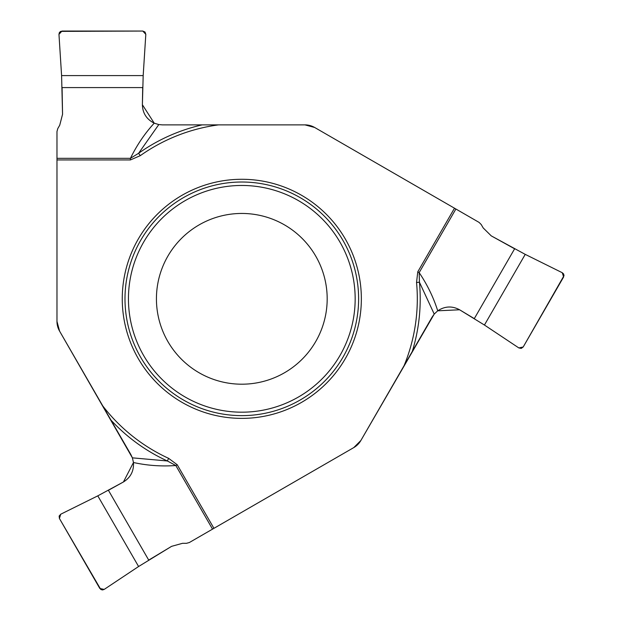 <?xml version="1.0" encoding="UTF-8"?>
<svg xmlns="http://www.w3.org/2000/svg" width="621" height="621" viewBox="0 0 621 621"><rect width="100%" height="100%" fill="white"/><g stroke="black" fill="none" stroke-linecap="round" stroke-linejoin="round"><path stroke-width="0.93" d="M212.545 529.139L175.821 465.525L177.21 464.725L213.935 528.331L189.327 542.537L186.416 543.321L182.489 543.321L171.59 546.34L138.592 566.515L97.792 495.853L60.757 514.204L59.142 516.059L59.406 518.457L100.788 589.476L102.473 589.95L104.181 589.414L138.592 566.515M168.594 458.329L167.375 460.976A178.413 178.413 0 0 1 110.98 420.138L102.791 405.963A175.502 175.502 0 0 0 168.594 458.329L177.21 464.725M102.791 405.963L59.577 331.109A19.406 19.406 0 0 1 56.977 321.406L56.977 158.332L130.433 158.332L130.433 159.939L140.276 155.669L138.592 153.294A178.413 178.413 0 0 1 202.159 124.875L304.958 124.875A19.406 19.406 0 0 1 314.661 127.476L454.494 208.206L417.77 271.819L416.544 282.477L419.439 282.213A178.413 178.413 0 0 1 412.274 351.47L360.871 440.499A19.406 19.406 0 0 1 353.768 447.601L213.935 528.331M454.494 208.206L455.884 209.013L419.159 272.627L417.77 271.819M142.706 87.227L142.388 104.732C142.644 113.193 146.587 119.333 154.225 123.168L158.805 124.565L162.345 124.875L202.159 124.875M56.977 158.332L56.977 131.528L57.761 128.617L59.725 125.217L62.558 114.264L61.588 75.599L143.179 75.599L145.811 34.349L145.004 32.02L142.799 31.05L60.602 31.376L59.352 32.602L58.964 34.349L61.588 75.599M455.884 209.013L479.102 222.411L481.228 224.546L483.2 227.946L491.265 235.879L525.234 254.369L484.434 325.031L518.846 347.931L521.26 348.397L523.208 346.976L564.023 275.623L563.589 273.931L562.269 272.72L525.234 254.369M484.434 325.031L459.602 309.778C452.15 305.773 444.853 306.114 437.72 310.81L434.219 314.079L432.185 316.989L412.274 351.47M97.792 495.853L123.424 481.974C130.62 477.518 133.965 471.028 133.468 462.505L132.389 457.84L130.891 454.619L110.98 420.138M514.925 248.974L491.265 235.879L483.2 227.946L481.228 224.546L479.102 222.411L314.661 127.476L304.958 124.875L162.345 124.875L158.805 124.565L154.225 123.168L142.388 104.732L143.179 75.599M241.802 179.283A119.543 119.543 0 0 0 122.259 298.825A119.543 119.543 0 0 0 241.802 418.375A119.543 119.543 0 0 0 361.352 298.825A119.543 119.543 0 0 0 241.802 179.283M327.182 298.825A85.38 85.38 0 0 1 199.116 372.763A85.38 85.38 0 0 1 199.116 224.887A85.38 85.38 0 0 1 327.182 298.825A85.38 85.38 0 0 1 199.116 372.763A85.38 85.38 0 0 1 199.116 224.887A85.38 85.38 0 0 1 327.182 298.825M154.225 123.168C144.747 133.507 136.822 145.229 130.433 158.332L138.592 153.294L158.805 124.565M437.72 310.81C433.505 297.436 427.318 284.705 419.159 272.627L419.439 282.213L434.219 314.079M133.468 462.505C147.161 465.54 161.274 466.55 175.821 465.525L167.375 460.976L132.389 457.84M524.924 254.214L562.269 272.72L563.62 276.974L523.208 346.976L518.846 347.931L484.147 324.845M474.607 318.806L459.602 309.778L437.72 310.81L434.219 314.079L360.871 440.499L353.768 447.601L189.327 542.537L186.416 543.321L182.489 543.321L171.59 546.34L148.419 560.282M138.879 566.321L104.181 589.414L99.818 588.46L59.406 518.457L60.757 514.204L98.102 495.698M108.101 490.45L123.424 481.974L133.468 462.505L132.389 457.84L59.577 331.109L56.977 321.406L56.977 131.528L57.761 128.617L59.725 125.217L62.558 114.264L62.069 87.227M61.611 75.941L58.964 34.349L61.968 31.05L142.799 31.05L145.811 34.349L143.164 75.941M56.977 159.939L130.433 159.939M140.276 155.669A175.502 175.502 0 0 1 218.53 124.875M416.544 282.477A175.502 175.502 0 0 1 404.092 365.645M355.165 298.825A113.364 113.364 0 0 1 185.12 396.998A113.364 113.364 0 0 1 185.12 200.653A113.364 113.364 0 0 1 355.165 298.825M358.612 298.825A116.81 116.81 0 0 1 183.397 399.986A116.81 116.81 0 0 1 183.397 197.664A116.81 116.81 0 0 1 358.612 298.825M142.698 87.584L62.077 87.584M474.304 318.62L514.615 248.796M108.411 490.28L148.722 560.103"/></g></svg>
